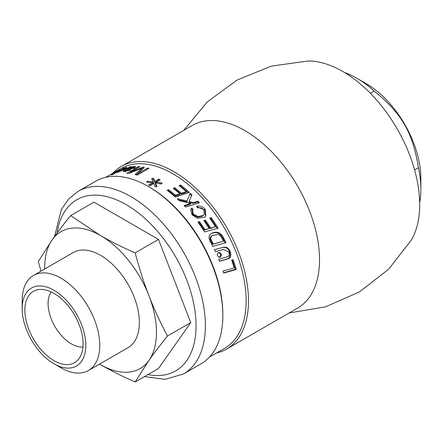 <?xml version="1.0" encoding="UTF-8"?>
<svg xmlns="http://www.w3.org/2000/svg" width="443" height="443" viewBox="0 0 443 443"><rect width="100%" height="100%" fill="white"/><g stroke="black" fill="none" stroke-linecap="round" stroke-linejoin="round"><path stroke-width="0.66" d="M370.354 93.29L374.208 91.064C401.978 113.812 412.621 132.241 418.436 167.67A90.593 52.302 60 0 1 420.85 189.172A90.593 52.302 60 0 1 419.665 202.645M418.436 167.67L414.582 169.896M344.532 72.514A90.593 52.302 60 0 1 356.792 78.223A90.593 52.302 60 0 1 374.208 91.064M420.85 189.172L420.85 178.413A77.414 44.693 -120 0 0 366.112 83.6L356.792 78.223M183.751 130.369L207.252 101.929L237.038 80.072L271.254 66.14L307.785 61.023A108.712 62.762 60 0 1 390.903 118.768A108.712 62.762 60 0 1 417.217 225.52A108.712 62.762 60 0 1 411.237 240.217L388.544 269.294L359.373 291.959L325.55 306.827L289.168 312.957M112.771 173.252A105.417 60.863 60 0 1 121.227 166.468L192.273 125.452A105.417 60.863 60 0 1 282.003 163.412A105.417 60.863 60 0 1 317.127 280.031A105.417 60.863 60 0 1 297.69 308.035L226.644 349.051A105.417 60.863 60 0 1 216.538 352.988M41 271.133L38.325 261.514L52.147 239.896C57.114 232.813 63.266 224.712 70.603 215.597L93.905 202.141L158.461 239.414L190.739 322.598L158.461 368.521L135.154 381.977C122.046 376.207 110.517 370.442 100.561 364.678A79.059 45.646 -120 0 0 148.975 360.353A79.059 45.646 -120 0 0 148.975 295.797A79.059 45.646 -120 0 0 100.561 235.571A79.059 45.646 -120 0 0 52.147 239.896A79.059 45.646 -120 0 0 44.665 269.017M144.479 376.594L165.173 379.346L183.552 373.931L201.022 363.847A105.417 60.863 -120 0 0 222.851 315.588A105.417 60.863 -120 0 0 148.316 186.481A105.417 60.863 -120 0 0 95.605 181.259L78.134 191.348L68.632 198.979L61.433 209.378L54.544 236.523M121.227 166.468A105.417 60.863 60 0 1 226.644 227.331A105.417 60.863 60 0 1 226.644 349.051M113.696 172.72L120.889 168.567A103.767 59.91 60 0 1 224.656 228.477A103.767 59.91 60 0 1 224.656 348.298L209.478 357.064M148.316 186.481L149.479 187.156A103.767 59.91 60 0 1 222.851 314.242L222.851 315.588M111.171 174.431L115.352 172.139A103.767 59.91 -120 0 0 111.863 173.789L110.65 174.509M127.927 168.744L133.21 167.77L133.764 167.183L133.027 167.017L129.561 167.903L127.927 168.744M212.884 235.178C211.089 236.329 210.442 237.658 210.934 239.176L211.948 241.457A103.767 59.91 60 0 1 213.31 244.027L223.521 241.191A103.767 59.91 -120 0 0 222.336 238.871L220.631 236.241L219.512 235.194L217.856 234.48L212.214 235.565C210.431 236.712 209.777 238.029 210.259 239.525L211.256 241.784A102.449 59.152 60 0 1 212.607 244.32L223.521 241.191M118.541 172.122L118.397 171.801L123.481 169.553C125.513 168.318 125.956 167.825 124.81 168.08L119.887 170.35C117.705 171.624 117.207 172.111 118.397 171.801L117.81 171.823L118.021 172.277M125.685 168.761L125.386 168.085L124.81 168.08M122.949 168.301A103.767 59.91 60 0 1 124.001 167.98L122.932 168.595L126.1 167.376L127.097 167.41L124.721 169.348L117.34 172.454L116.609 172.272L112.439 174.68A103.767 59.91 -120 0 0 111.304 175.024L123.06 168.528M147.552 168.013A103.767 59.91 60 0 1 148.981 168.373L137.33 175.101A103.767 59.91 -120 0 0 135.104 174.548L141.921 168.163L128.752 173.473A103.767 59.91 -120 0 0 126.848 173.302L138.498 166.579A103.767 59.91 60 0 1 139.861 166.695L130.115 172.321L143.028 167.1A103.767 59.91 60 0 1 144.335 167.327L137.635 173.739L147.552 168.013L147.785 169.065M180.666 185.047A103.767 59.91 60 0 1 189.338 192.445L175.356 197.046A103.767 59.91 -120 0 0 167.077 190.285L168.672 189.726A103.767 59.91 60 0 1 175.439 195.197L179.814 193.746A103.767 59.91 -120 0 0 173.185 188.303L174.78 187.749A103.767 59.91 60 0 1 181.397 193.22L186.259 191.603A103.767 59.91 -120 0 0 179.072 185.6L180.666 185.047L180.506 186.016L188.441 192.738M203.885 209.982C202.351 208.166 200.291 207.462 197.711 207.878L196.542 206.156C200.23 205.69 203.138 206.759 205.27 209.362L205.84 216.018L204.173 217.347L197.395 218.233L191.963 214.739L190.728 209.279L191.786 208.094L193.226 209.517L192.533 210.342L193.187 213.919L198.06 216.566L202.911 215.591L204.256 214.49L203.885 209.982M223.316 237.454A103.767 59.91 60 0 1 225.98 242.736L212.812 246.391A103.767 59.91 -120 0 0 210.503 242L209.373 239.508C208.581 236.756 209.401 234.657 211.826 233.212C216.034 231.473 219.374 232.132 221.849 235.172L223.316 237.454L222.613 237.758L225.243 242.974M233.123 259.742A103.767 59.91 60 0 1 236.252 269.482L223.676 273.076A103.767 59.91 -120 0 0 223.039 271.072L234.236 267.893A103.767 59.91 -120 0 0 231.672 260.152L233.123 259.742M217.541 255.971C216.981 254.182 217.402 252.986 218.798 252.394C221.843 253.557 222.17 255.246 219.783 257.466L217.541 255.971M226.55 259.327L219.529 261.292A103.767 59.91 -120 0 0 218.72 259.282L228.062 256.536C229.324 255.622 229.563 254.11 228.782 252.001L223.311 249.514L215.398 251.696A103.767 59.91 -120 0 0 214.456 249.708L222.153 247.576C225.803 246.402 228.427 247.593 230.028 251.153C231.329 254.791 230.925 257.25 228.815 258.535L219.479 261.165M211.206 217.651A103.767 59.91 60 0 1 218.083 228.178L204.627 231.977A103.767 59.91 -120 0 0 197.949 222.131L199.5 221.683A103.767 59.91 60 0 1 204.982 229.69L209.196 228.505A103.767 59.91 -120 0 0 203.863 220.603L205.414 220.154A103.767 59.91 60 0 1 210.724 228.067L215.409 226.738A103.767 59.91 -120 0 0 209.661 218.1L211.206 217.651L210.658 218.205L217.447 228.594M198.032 201.222A103.767 59.91 60 0 1 199.439 202.783L185.578 207.069A103.767 59.91 -120 0 0 184.15 205.546L190.855 203.459L179.293 200.673A103.767 59.91 -120 0 0 177.2 198.713L187.079 200.945L190.241 193.286A103.767 59.91 60 0 1 191.891 194.87L189.133 201.454L193.552 202.617L198.032 201.222L197.65 201.98L198.608 203.044M153.328 181.868L151.722 178.618L153.638 178.263L154.834 181.469L158.744 179.127A103.767 59.91 60 0 1 160.117 179.88L156.063 182.151L162.005 182.859L161.529 184.006L155.388 183.003L156.999 186.625L155.072 186.863L153.893 183.385L149.983 185.733A103.767 59.91 -120 0 0 148.61 184.975L152.691 182.721L146.727 182.256L147.214 181.22L153.328 181.868L153.361 182.965L152.697 182.887M125.026 170.594L125.962 170.793L129.517 169.835L130.596 169.962L124.605 171.485L123.076 171.28L130.004 166.767A103.767 59.91 60 0 1 131.283 166.634L130.491 167.21L134.445 166.363L135.669 166.673L134.617 167.775L130.358 169.143L126.288 169.691L125.026 170.594L125.491 171.845M114.527 172.244L118.713 169.946C120.568 169.137 120.136 169.542 117.423 171.17L109.958 175.007L111.974 173.717A103.767 59.91 60 0 1 112.262 173.545A103.767 59.91 60 0 1 116.581 171.435C118.309 170.4 118.63 170.129 117.539 170.621L113.308 172.942M118.896 170.284L118.713 169.946L119.837 169.542M118.298 170.655L117.539 170.621M136.322 174.835L141.428 170.079M142.22 169.326L141.921 168.163M129.638 173.113L130.242 172.759M138.737 167.343L138.498 166.579M130.27 172.853L130.115 172.321M142.081 168.8L143.272 168.323M143.338 168.262L143.028 167.1M137.867 174.791L137.635 173.739M167.925 190.922L168.534 190.706L168.672 189.726M168.534 190.706L175.218 196.111L175.439 195.197M175.218 196.111L179.576 194.654L179.814 193.746M174.005 188.934L174.625 188.718L174.78 187.749M174.625 188.718L181.159 194.117L181.397 193.22M181.159 194.117L186.016 192.5L186.259 191.603M179.88 186.232L180.506 186.016M196.969 206.781L204.799 210.021L205.574 216.3M190.545 209.661L191.786 208.094M191.382 208.83L192.799 210.231M192.533 210.342L192.101 211.067L192.733 214.595L197.567 217.192L202.407 216.206L204.256 214.49M211.178 233.616C215.387 231.877 218.715 232.503 221.162 235.504L221.849 235.172M221.162 235.504L222.613 237.758M212.607 244.32L213.31 244.027M210.259 239.525L210.934 239.176M232.293 259.759L235.383 269.377L223.588 272.788M235.383 269.377L236.252 269.482M218.427 252.527C220.979 253.734 221.295 255.384 219.379 257.483M223.311 249.514L215.392 251.69M214.467 249.73L222.153 247.576M225.736 259.388L228.001 258.59C230.111 257.311 230.526 254.875 229.241 251.281C227.658 247.764 225.05 246.601 221.406 247.787L221.949 247.637M198.204 222.48L199.5 221.683M198.968 222.259L204.384 230.166L204.982 229.69M204.384 230.166L209.196 228.505M204.107 220.935L205.414 220.154M204.871 220.714L210.115 228.527L210.724 228.067M210.115 228.527L215.409 226.738M209.893 218.427L210.658 218.205M184.642 206.073L190.49 204.234L190.855 203.459M178.485 199.909L186.752 201.759L187.079 200.945M186.752 201.759L190.241 193.286M189.958 194.145L191.586 195.712M189.51 200.552L189.133 201.454M188.79 202.257L193.181 203.387L193.552 202.617M193.181 203.387L197.65 201.98M151.805 179.736L153.71 179.382L153.638 178.263M153.71 179.382L154.862 182.566L154.834 181.469M154.862 182.566L158.771 180.218L158.744 179.127M158.771 180.218L159.153 180.423M156.074 183.103L156.063 182.151M158.633 183.507L161.59 183.867M156.534 186.68L155.393 184.089L155.388 183.003M149.618 185.528L152.719 183.812L152.691 182.721M147.297 182.289L147.214 181.22M133.93 167.648L134.965 167.565M130.607 167.504L130.491 167.21M125.347 171.435L125.059 170.682M129.699 170.367L129.517 169.835M124.034 171.496L123.686 170.621M124.716 171.48L125.236 171.175M130.336 167.598L130.004 166.767M127.556 169.464L127.396 169.049M99.553 364.085A79.059 45.646 -120 0 0 100.561 364.678L99.548 364.091M33.518 275.452L73.117 252.588A54.888 31.691 60 0 1 100.561 255.306A54.888 31.691 60 0 1 136.416 303.676A54.888 31.691 60 0 1 128.005 347.661L88.406 370.52A54.888 31.691 -120 0 0 96.818 326.535A54.888 31.691 -120 0 0 60.962 278.171A54.888 31.691 -120 0 0 33.518 275.452A54.888 31.691 -120 0 0 22.15 300.575L22.15 308.649A45.003 25.982 60 0 1 53.974 290.276A45.003 25.982 60 0 1 85.798 345.396A45.003 25.982 60 0 1 53.974 363.769L53.974 363.769A45.003 25.982 60 0 1 22.15 308.649M70.603 215.597L100.561 235.571C110.517 241.335 122.046 247.1 135.154 252.864C139.368 268.652 143.975 282.961 148.975 295.797C153.942 308.655 160.095 322.078 167.432 336.054L190.739 322.598M135.154 252.864L158.461 239.414M82.957 346.996A32.943 19.021 60 0 1 71.378 343.868A32.943 19.021 60 0 1 51.166 291.931M53.974 360.641A41.177 23.772 60 0 1 25.938 319.907A41.177 23.772 60 0 1 38.84 289.561A41.177 23.772 60 0 1 74.562 315.134A41.177 23.772 60 0 1 78.848 358.858A41.177 23.772 60 0 1 53.974 360.641M60.962 367.801L53.974 363.769L60.962 367.801A54.888 31.691 -120 0 0 88.406 370.52M167.432 336.054C160.095 345.169 153.942 353.27 148.975 360.353L135.154 381.977M57.147 232.963A98.828 57.058 60 0 1 140.398 214.534A98.828 57.058 60 0 1 193.824 344.66A98.828 57.058 60 0 1 147.968 374.579M183.552 373.931A105.417 60.863 -120 0 0 202.988 345.928A105.417 60.863 -120 0 0 167.864 229.308A105.417 60.863 -120 0 0 78.134 191.348M126.471 168.207L126.1 167.376M123.647 169.94L123.481 169.553M141.029 170.444L140.724 169.248M204.799 210.021L205.27 209.362M192.733 214.595L193.187 213.919M197.567 217.192L198.06 216.566M202.407 216.206L202.911 215.591M211.256 241.784L211.948 241.457M221.832 249.885L222.591 249.702M229.241 251.281L230.028 251.153M228.001 258.59L228.815 258.535M134.877 167.565L134.445 166.363M126.161 171.341L125.962 170.793M125.164 170.405L124.948 169.863M127.158 169.525L126.859 168.761M133.409 168.351L133.21 167.77M130.181 169.165L129.987 168.617M105.711 177.327L109.631 175.068M112.262 173.545L113.53 172.814M212.214 235.565L212.873 235.183M134.185 168.384L133.764 167.183"/></g></svg>
